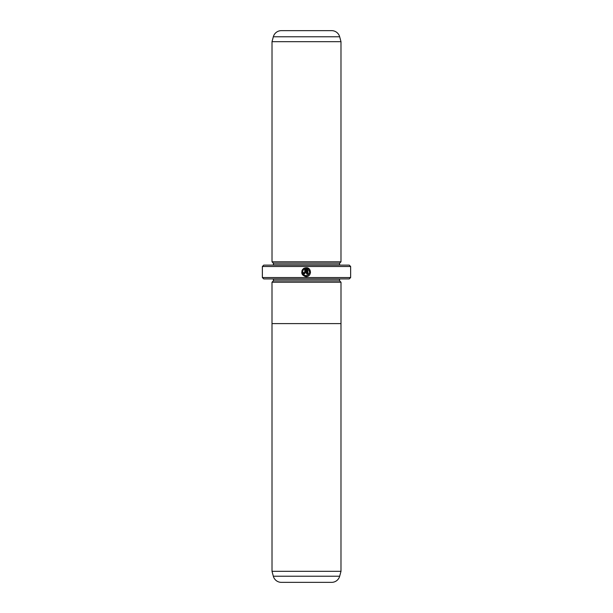 <?xml version="1.0" encoding="UTF-8"?>
<svg xmlns="http://www.w3.org/2000/svg" width="613" height="613" viewBox="0 0 613 613"><rect width="100%" height="100%" fill="white"/><g stroke="black" fill="none" stroke-linecap="round" stroke-linejoin="round"><path stroke-width="0.92" d="M272.019 571.316L340.981 571.316L340.981 323.603L272.003 323.603L272.019 571.316L273.329 576.22A8.276 8.276 0 0 0 281.329 582.35L331.671 582.35A8.276 8.276 0 0 0 339.671 576.22L340.981 571.316M272.019 282.225L273.398 280.846L339.602 280.846L340.981 282.225L272.003 282.225L272.003 323.603M340.997 282.225L340.997 323.603M304.853 276.402L306.094 276.578C301.941 275.597 300.799 273.183 302.653 269.337L303.289 269.965C301.88 273.023 302.814 274.93 306.094 275.689C310.201 274.126 310.645 271.85 307.419 268.854L307.419 273.919L306.531 273.919L306.531 267.735C311.971 267.996 311.534 276.861 306.094 276.578L307.695 276.279M310.523 272.364L309.458 269.253L306.531 267.735M304.761 272.586L304.316 273.03L303.872 272.586L304.316 273.03L304.761 272.586L304.761 268.854L303.918 269.345L303.282 268.709L305.649 267.735L305.649 272.586L304.316 273.919L302.983 272.586L303.872 272.586M339.602 280.846L339.602 279.191A1.379 1.379 0 0 1 339.633 278.915M273.398 280.846L273.398 279.191L339.602 279.191M272.019 261.812L340.981 261.812L340.981 41.684L272.019 41.684L272.019 261.812L273.398 263.192L339.602 263.192L340.981 261.812M340.981 41.684L339.671 36.78A8.276 8.276 0 0 0 331.671 30.65L281.329 30.65A8.276 8.276 0 0 0 273.329 36.78L272.019 41.684M273.398 263.192L273.398 264.847L339.602 264.847L339.602 263.192M350.636 277.536L349.257 278.915L263.743 278.915L262.364 277.536L350.636 277.536L350.636 266.502L262.364 266.502L263.743 265.123L349.257 265.123L350.636 266.502M262.364 277.536L262.364 266.502M303.918 269.345L304.761 268.854M304.385 268.05L303.282 268.709M302.01 270.402L302.086 274.049M307.419 268.854L308.354 274.877L306.094 275.689M273.329 576.22L339.671 576.22M339.671 36.78L273.329 36.78"/></g></svg>
